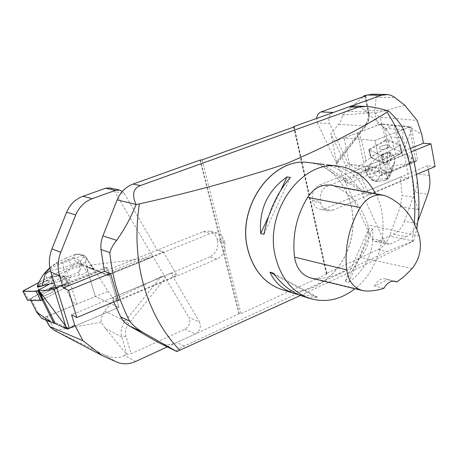 <?xml version="1.0" encoding="UTF-8"?>
<svg xmlns="http://www.w3.org/2000/svg" width="458" height="458" viewBox="0 0 458 458"><rect width="100%" height="100%" fill="white"/><g stroke="black" fill="none" stroke-linecap="round" stroke-linejoin="round"><path stroke-width="0.34" stroke-dasharray="2.29 1.72" d="M375.589 193.751C391.201 223.206 381.377 268.422 354.944 288.74M345.137 281.538L348.578 282.5C366.526 269.149 374.512 251.27 372.526 228.863L369.005 228.158C364.19 248.831 356.238 266.625 345.137 281.538L369.005 228.158M302.32 296.091C307.656 297.763 312.74 298.135 317.566 297.208L314.205 296.16L298.742 294.757M326.308 164.777C339.08 167.628 350.794 176.525 361.448 191.467L364.98 191.999C359.736 176.817 347.874 167.84 329.394 165.063M418.812 214.012L418.452 209.541L413.786 197.158L402.05 195.417L400.303 206.581L389.54 236.156C387.096 242.563 383.254 247.057 378.027 249.621L326.302 273.495L326.875 273.747L326.422 274.205L241 313.673L239.013 313.782L176.857 342.464C170.502 345.28 164.388 345.332 158.514 342.613M354.532 106.016C358.156 106.182 361.425 107.533 364.339 110.075L386.1 129.351L388.756 132.809L390.743 136.953L402.525 137.829L403.321 129.534L403.011 128.526M390.743 136.953L396.078 154.214L404.448 155.016L408.845 178.133L400.492 177.091L402.05 195.417M113.784 301.971L112.153 297.797L117.752 300.299M300.505 295.462C347.771 273.569 380.518 257.19 412.103 241.767L413.505 241.045C401.34 245.614 392.54 249.152 387.102 251.665L184.431 346.059C178.168 348.99 175.534 350.788 176.519 351.458M413.654 240.988L416.797 229.08M293.721 127.072L326.302 273.495M200.014 160.128L239.013 313.782M110.659 273.861L210.434 233.5L216.8 233.025C220.636 234.17 223.155 236.866 224.351 241.114L217.138 239.179C215.941 234.977 213.439 232.309 209.632 231.175L203.312 231.639L104.395 271.365L157.403 250.079L163.409 252.02L176.965 275.304L170.903 273.163L199.413 321.905L188.856 317.468C190.831 322.38 189.486 326.319 184.832 329.279L131.074 353.782L125.967 336.338C124.828 331.85 125.755 327.619 128.744 323.657L165.556 277.92C164.433 276.42 162.899 276.037 160.958 276.769L125.2 321.081L128.744 323.657M224.729 242.608C225.92 250.102 223.338 255.587 216.989 259.056L209.844 256.904C216.147 253.48 218.706 248.064 217.516 240.656L224.729 242.608L224.351 241.114M396.078 154.214L319.495 184.975C313.93 187.957 311.617 192.995 312.556 200.089L312.866 201.497C313.999 205.871 316.404 208.487 320.079 209.346L324.699 208.819L332.64 210.279L327.991 210.817C324.293 209.953 321.877 207.308 320.749 202.888L320.434 201.463C319.501 194.295 321.831 189.194 327.43 186.171L404.448 155.016M217.138 239.179L217.516 240.656M118.462 300.614L216.989 259.056M209.844 256.904L112.153 297.797M332.64 210.279L408.845 178.133M400.492 177.091L324.699 208.819M309.362 162.664C339.888 166.34 359.158 203.278 351.223 238.252C343.878 273.352 310.976 298.902 281.699 289.513L281.784 289.542C311.085 298.937 343.998 273.352 351.326 238.223C359.249 203.226 339.928 166.288 309.373 162.664L309.282 162.653M331.254 185.244L334.758 186.291C350.719 193.356 361.694 206.209 367.682 224.861C370.762 236.918 368.381 247.772 360.532 257.419C347.319 271.8 331.998 278.842 314.583 278.561L311.045 278.063M384.016 288.219L374.432 286.084L387.657 279.678L393.531 281.149M374.432 286.084C377.289 280.508 381.085 278.115 385.825 278.911L387.657 279.678M273.208 273.128L317.566 297.208M274.233 274.479L314.205 296.16M290.361 177.389L263.911 234.313M280.857 190.122L268.462 216.754M364.98 191.999L323.119 164.64M361.448 191.467L319.673 164.222M348.578 282.5L372.526 228.863M135.642 361.482L124.473 355.345L126.299 354.034L105.523 328.552L101.086 322.163C101.029 318.121 102.243 314.48 104.722 311.234L114.053 299.372L160.958 276.769M101.086 322.163L54.966 330.584L53.758 330.041M55.595 287.389L106.021 267.237L107.647 272.808L107.544 275.332L150.877 257.802L91.526 264.964L107.951 291.282L46.956 316.53L44.936 318.253L69.41 328.42L118.931 307.335L69.41 328.42M107.951 291.282L114.053 299.372M106.021 267.237L107.367 267.758L118.931 307.335L109.846 276.243L99.363 271.222L89.499 267.254L86.757 271.812L80.631 262.171C81.719 265.503 81.186 268.783 79.034 272.018L66.296 277.067L58.572 281.578L54.216 282.958M56.838 287.985L107.367 267.758M107.544 275.332L86.505 266.951L95.338 296.503L118.931 307.335L95.338 296.503L75.593 304.639C72.072 301.805 66.399 290.967 58.572 272.121L50.918 276.22L55.092 276.134L44.409 281.613C41.146 283.004 38.878 284.361 37.602 285.683M118.267 300.082L176.977 275.338L170.903 273.163M170.914 273.197L71.568 314.789M184.832 329.279L195.326 333.945L167.296 346.878M195.326 333.945C200.037 330.911 201.4 326.897 199.413 321.905M150.877 257.802C152.274 257.167 152.651 256.211 152.004 254.923L188.856 317.468M91.526 264.964L86.505 266.951M109.823 187.935L112.571 189.188L114.626 191.478L124.427 193.705L157.42 250.114M107.647 272.808L152.004 254.923L114.626 191.478M46.956 316.53L54.966 330.584L102.592 353.982L116.601 361.997M126.299 354.034L126.855 354.337L131.074 353.782M124.427 193.705L122.366 191.387M124.473 355.345C119.189 358.837 111.895 358.385 102.592 353.982M109.954 273.581L163.409 252.02M163.397 251.98L157.409 250.074M41.111 285.975L46.367 283.519C48.582 282.18 49.601 281.229 49.424 280.668C48.914 280.181 47.243 280.496 44.409 281.613L38.295 285.191L37.665 284.973L38.249 283.485M87.621 266.733L84.936 262.503L85.749 262.033C87.152 260.413 87.278 258.822 86.138 257.253L93.896 269.533L81.936 264.214L80.728 265.634L65.923 271.273L55.092 276.134L64.715 275.939L48.886 284.47M86.757 271.812C85.686 273.082 83.339 274.147 79.721 275.006L71.213 276.775L64.389 284.762L55.521 287.143M71.213 276.775L58.572 281.578M81.936 264.214L77.946 262.737L86.465 266.802L109.846 276.243M58.572 272.121L66.067 269.098L77.946 262.737M37.67 286.01L38.295 285.191M56.907 288.219L99.363 271.222M93.896 269.533L89.499 267.254M83.848 264.987L80.728 265.634M41.844 318.447L75.593 304.639M39.714 316.054L30.989 298.587L30.262 299.395L42.92 299.675L67.916 286.05L63.462 276.89L64.086 276.174L50.609 276.437L38.775 282.512C43.665 279.655 47.901 277.622 51.485 276.42L61.172 276.231C63.645 275.876 63.817 276.414 61.675 277.851L63.462 276.89M30.766 300.396L30.262 299.395M50.918 276.22L55.401 285.38L30.989 298.587M86.465 266.802L95.338 296.503M41.535 277.388L43.888 274.09C45.119 272.333 46.04 271.605 46.659 271.909L46.229 280.542M80.03 260.585L80.591 261.106L84.215 255.85L80.053 254.373L75.112 254.7L73.223 257.31L80.03 260.585L76.898 262.669L72.204 257.934L62.832 261.827L63.588 267.747C60.05 268.279 55.681 269.304 50.477 270.827M49.853 268.01L55.887 263.779C57.027 263.934 59.345 263.281 62.832 261.827M55.887 263.779L56.792 262.589L49.813 267.753M56.792 262.589L65.5 258.249L66.799 258.753L68.723 260.699L57.685 264.953C52.378 267.552 48.703 269.871 46.659 271.909M84.936 262.503L73.423 266.888L65.923 271.273M65.5 258.249L74.522 254.728C76.984 253.995 79.394 254.322 81.753 255.724L68.723 260.699L73.429 266.894M79.034 272.018C80.024 268.394 79.314 265.279 76.898 262.669L63.588 267.747L66.301 277.079M86.138 257.253L85.062 256.074L84.215 255.85M80.591 261.106L80.631 262.171M73.223 257.31L72.204 257.934M75.112 254.7L74.522 254.728M85.749 262.033C86.115 259.411 84.787 257.31 81.753 255.724L83.213 255.009L83.568 255.484M55.401 285.38L69.267 285.311L64.715 275.939M69.267 285.311L42.92 299.675M50.975 292.874C46.355 295.387 43.35 296.349 41.947 295.759C40.768 294.288 53.357 288.231 53.987 289.96C54.176 290.549 53.174 291.517 50.975 292.874C53.174 291.517 54.176 290.549 53.987 289.96C53.357 288.231 40.768 294.288 41.947 295.759C43.35 296.349 46.355 295.387 50.975 292.874M64.086 276.174L68.528 285.317L54.989 285.38L50.609 276.437M49.172 276.953L53.557 285.889L28.253 299.572L23.742 290.555M68.528 285.317L67.916 286.05M27.428 300.282L28.253 299.572M53.557 285.889L54.989 285.38M37.442 286.662L41.947 295.759L37.442 286.662C36.291 285.26 48.932 279.22 49.527 280.88C49.704 281.441 48.685 282.397 46.476 283.737L41.827 285.969M387.663 153.287L387.25 153.338L387.445 154.701L387.663 153.287L388.258 152.772L391.447 154.146L389.105 156.149C385.115 157.609 382.476 157.644 381.193 156.247L381.428 155.285C385.293 152.548 388.63 152.016 391.435 153.676L391.447 154.146L392.409 154.558L394.361 157.191L394.968 160.97L392.638 165.933L410.007 163.369L414.473 159.962L417.639 160.621L387.634 172.987L374.398 171.378L385.132 170.078L387.359 177.996L393.685 165.349L394.968 160.97M388.258 152.772L386.397 152.983L379.934 155.978L375.01 159.401L383.793 163.294L401.3 153.184L402.01 153.39L411.834 129.482L411.404 127.982L403.79 126.024L410.7 126.694L375.056 140.474L380.546 168.149L387.634 172.987M410.339 163.203L411.731 157.392L402.01 153.39L395.718 125.4L381.251 123.832L358.351 132.568C360.16 134.95 362.41 142.844 365.1 156.27L365.953 160.695L371.198 157.707L375.01 159.401L370.533 163.672L367.471 169.649L364.184 170.13L355.454 168.464L349.58 164.542L380.546 168.149M365.953 160.695L363.847 163.683L355.454 168.464M392.638 165.933L390.926 168.052C389.93 168.973 387.995 169.649 385.132 170.078M364.184 170.13L366.766 170.445L365.1 168.206C365.049 167.445 366.182 167.582 368.501 168.624L374.398 171.378M366.766 170.445L367.471 169.649M403.79 126.024L395.718 125.4M349.58 164.542L344.061 137.984L358.351 132.568M429.352 175.46L416.511 173.937L414.147 161.336L380.237 175.299L379.276 170.462L346.145 183.979L345.046 180.549L345.899 165.859L334.563 141.562L344.061 137.984L375.056 140.474L409.521 127.152L421.807 134.4M381.251 123.832L382.293 125.967L385.716 140.755L387.376 140.503L399.536 145.369L401.3 153.184M382.293 125.967L384.909 129.814L387.376 140.503M371.198 157.707L369.343 149.984L385.716 140.755M384.909 129.814L392.506 124.925M411.834 129.482L417.639 160.621M411.731 157.392L414.473 159.962M410.7 126.694L411.404 127.982M386.397 152.983L387.25 153.338M392.409 154.558L388.75 164.079C388.121 164.668 387.726 164.239 387.565 162.796L387.233 160.105L387.445 154.701M387.233 160.105L386.455 162.916C386.065 164.428 385.424 164.966 384.531 164.542L379.934 155.978M386.289 178.958L386.294 178.597L373.035 179.977L377.255 181.351L385.499 180.498L386.289 178.958L389.06 177.527L388.693 178.414L385.957 180L388.115 176.055L390.033 174.693L391.55 172.174L388.75 164.079M387.565 162.796L386.609 173.084C388.43 173.611 388.934 174.601 388.115 176.055M386.609 173.084L383.695 173.393L386.455 162.916M383.695 173.393C381.199 174.378 379.716 175.574 379.235 176.988L376.802 176.09L374.226 174.017C375.657 172.683 382.888 168.115 384.531 164.542M365.684 169.179L366.789 173.96L368.301 176.559L371.713 179.628L373.035 179.977M366.726 172.718L369.125 168.029L370.533 163.672M379.235 176.988L377.867 180.841L374.489 180.715L371.581 179.353L374.226 174.017L369.119 168.023M391.269 170.571L389.06 177.527L391.55 172.174L393.685 165.338M386.294 178.597L387.359 177.996M385.058 180.418L385.957 180M378.451 181.105L377.867 180.841M366.64 173.21L372.125 180.28L373.396 180.297M369.343 149.984L381.943 155.428L383.793 163.294M381.943 155.428L399.536 145.369M387.302 148.352L389.649 145.907C389.1 143.388 378.337 146.102 379.373 148.495C380.65 149.858 383.294 149.812 387.302 148.352C383.294 149.812 380.65 149.858 379.373 148.495C378.337 146.102 389.1 143.388 389.649 145.907L387.302 148.352M383.077 162.813L370.631 157.226L387.817 147.218L389.357 146.984L401.895 152.159L401.74 152.726L384.668 162.579L383.077 162.813L381.274 155.136L368.965 149.823L370.78 157.363M370.969 156.802L369.154 149.262L386.088 139.73L387.817 147.218M389.357 146.984L387.634 139.495L400.183 144.533L401.895 152.159M401.74 152.726L386.094 161.76L381.262 162.012L373.722 158.668L370.969 156.802L386.438 148.003L391.149 147.722L398.798 150.882L401.74 152.726L400.023 145.089L382.871 154.896L384.668 162.579M381.274 155.136L382.871 154.896M400.023 145.089L400.183 144.533M387.634 139.495L386.088 139.73M369.154 149.262L368.965 149.823M389.065 155.966L391.395 153.499C390.834 150.945 380.111 153.642 381.153 156.069C382.436 157.46 385.069 157.432 389.065 155.966M362.713 97.153L342.47 115.073L341.777 118.674L340.013 122.618L330.882 133.954L336.773 162.979L365.392 125.967L366.062 125.773L365.604 124.112L335.983 162.395L336.813 163.603L336.773 162.979M342.47 115.073L374.535 112.645L375.331 113.246C377.432 115.634 378.943 116.95 379.882 117.191L417.129 120.471M345.899 165.859L349.557 164.411L344.061 137.984L378.262 125.091L382.035 124.444L409.521 127.152M334.563 141.562L330.882 133.954M435.1 166.557L427.572 165.756L428.247 169.449M414.147 161.336L415.961 161.525L409.549 127.238M380.237 175.299L382.006 175.523L375.056 140.474L344.061 137.984M415.961 161.525L382.006 175.523M379.276 170.462L376.98 167.599L349.557 164.411M411.376 151.747L359.255 172.815L352.042 171.939L329.571 123.608L317.371 122.853L316.61 118.445M352.036 171.905L410.402 148.461M333.292 112.479C329.193 114.781 327.951 118.49 329.571 123.608M418.406 220.063L417.141 223.573L404.477 221.283C402.13 227.46 398.46 231.759 393.462 234.187L377.982 241.246L375.216 241.578L371.942 238.773L317.371 122.853M416.511 173.937C417.622 180.171 417.101 186.337 414.948 192.423L427.738 194.244M404.477 221.283L414.948 192.423M378.262 125.091L374.535 112.645L376.201 97.228L395.099 97.663M404.843 105.306L375.331 113.246M371.942 238.773L384.348 241.406L361.929 193.196L369.165 194.306L359.261 172.849L352.042 171.939M393.462 234.187L406.023 236.706L390.422 243.902L377.982 241.246M427.572 165.756L361.929 193.196M384.348 241.406L387.64 244.251L390.422 243.902M406.023 236.706C411.055 234.227 414.765 229.853 417.141 223.573M372.383 94.188C375.113 94.274 376.39 95.287 376.201 97.228M416.408 174.435L369.165 194.306M369.177 194.341L361.935 193.23M400.303 206.581L418.452 209.541M403.321 129.534L385.081 128.377M402.525 137.829C409.257 156.762 413.013 176.536 413.786 197.158M378.027 249.621L387.102 251.665M413.505 241.045L389.54 236.156M184.431 346.059L176.857 342.464M364.339 110.075L388.476 111.054M326.651 273.592L294.03 126.935M326.422 274.205L293.687 127.084M241 313.673L202.064 159.865M239.328 313.902L200.329 160.174M203.312 231.639L210.434 233.5M320.749 202.888L312.866 201.497M327.43 186.171L319.495 184.975M312.556 200.089L320.434 201.463M412.103 241.767L414.33 223.55M386.483 196.219L334.758 186.291M419.213 236.133L367.682 224.861M412.091 268.571L360.532 257.419M365.765 291.013L314.583 278.561M149.881 258.037L107.195 275.31M45.187 318.442L46.235 320.279M104.722 311.234L125.2 321.081C121.456 326.027 120.299 331.306 121.731 336.916L126.855 354.337M105.523 328.552L121.731 336.916L125.967 336.338M48.645 290.332L64.389 284.762M42.331 299.996L42.142 299.624M76.784 304.181L66.067 269.098M63.748 284.985L48.657 290.32M79.721 275.006L78.158 272.562M93.266 269.184L84.902 255.965M411.484 157.226L410.007 163.369M394.218 125.217L398.695 145.072M357.584 132.883L363.847 163.683M390.926 168.052L391.487 170.061M368.501 168.624L371.713 179.628M345.046 180.549L376.98 167.599M382.035 124.444L379.882 117.191M338.805 124.324L365.392 125.967C368.301 121.96 369.308 117.351 368.421 112.141L365.261 96.226M347.17 111.225L368.421 112.141L369.051 112.33L368.037 113.011C368.747 117.191 367.934 120.895 365.604 124.112M364.74 96.438L368.037 113.011M294.196 126.774L326.875 273.747M216.8 233.025L209.632 231.175M327.991 210.817L320.079 209.346M395.277 281.378L385.825 278.911M46.052 320.199L44.936 318.253M64.24 284.836L48.559 290.383M49.807 267.735L57.307 262.176M74.866 254.608C76.228 253.703 79.016 253.835 83.224 255.009L85.062 256.074M68.689 285.368L64.246 276.22M365.1 156.27L366.039 160.907M368.301 176.553L372.125 180.28C376.676 182.141 375.457 181.185 377.255 181.351L385.499 180.498L388.693 178.408L391.058 173.324M394.292 163.586L392.019 170.668M366.789 173.96L365.1 168.206M400.344 144.682L402.061 152.308M368.816 149.686L370.631 157.226M365.77 95.825L369.051 112.33C369.921 117.351 368.925 121.828 366.062 125.773L336.813 163.603M375.216 241.578L387.64 244.251"/><path stroke-width="0.69" d="M354.944 288.74C340.735 299.738 325.758 303.001 310.009 298.536C292.834 292.57 281.378 278.933 275.647 257.631C263.35 212.735 301.65 159.355 338.783 166.197C354.961 168.676 367.224 177.859 375.589 193.751M287.006 176.903L290.361 177.389C277.411 192.337 268.594 211.31 263.911 234.313L260.659 233.528C258.902 209.426 267.684 190.551 287.006 176.903L280.857 190.122M298.742 294.757L294.586 293.63C282.924 289.84 274.714 282.683 269.951 272.161L273.208 273.128C282.18 285.008 291.883 292.662 302.32 296.091L310.009 298.536M338.783 166.197L326.308 164.777M136.078 204.594L136.02 204.474C131.715 194.667 133.169 188.37 140.388 185.57L357.984 107.252L365.564 106.405C371.621 106.645 379.258 108.197 388.476 111.054L387.084 112.158C359.845 129.248 326.251 146.423 286.302 163.678C242.437 178.345 193.471 191.759 139.392 203.919L136.078 204.594C130.627 217.997 124.158 229.916 116.67 240.353C113.298 244.509 111.002 248.597 109.788 252.616L100.978 249.484C100.542 244.853 101.189 240.318 102.918 235.881L117.162 199.894C120.425 192.142 125.721 186.87 133.049 184.07L200.014 160.128L202.064 159.865L293.687 127.084L294.191 126.757L293.63 126.66L293.721 127.072M157.369 342.006L176.822 351.555L157.369 342.006L129.013 325.655C125.475 323.588 122.704 320.669 120.694 316.89L129.671 321.167C133.335 325.758 137.806 329.537 143.091 332.497L176.845 351.561L300.505 295.462M117.752 300.299L118.462 300.614L110.659 273.861L104.395 271.365L100.978 249.484M120.694 316.89L113.784 301.971M416.797 229.08L418.812 214.012M293.63 126.66L348.864 106.914L354.532 106.016L365.564 106.405M418.789 214.642C419.912 184.316 414.656 155.611 403.011 128.526C400.263 123.305 395.477 117.5 388.653 111.111M281.699 289.513C264.879 283.674 253.629 270.529 247.955 250.079C235.784 207.016 272.899 156.023 309.282 162.653L309.362 162.664M396.794 281.968L395.277 281.378C390.68 280.577 386.93 282.861 384.016 288.219C377.999 290.286 371.913 291.219 365.765 291.013L362.37 290.549L311.045 278.063C301.959 275.413 296.452 268.44 294.523 257.133C292.112 235.738 296.458 215.821 307.558 197.381C314.005 187.923 321.905 183.881 331.254 185.244L383.128 195.2L386.483 196.219C402.468 203.466 413.374 216.771 419.213 236.133C422.064 248.099 419.688 258.913 412.091 268.571L404.798 275.922L397.979 281.189L396.794 281.968L393.531 281.149M362.37 290.549C353.662 287.996 348.424 281.098 346.666 269.859C344.422 247.578 348.956 226.773 360.274 207.457C366.543 197.993 374.163 193.906 383.128 195.2M269.951 272.161L274.233 274.479M268.462 216.754L260.659 233.528M68.482 290.343L63.273 287.882L59.62 276.025L50.838 272.075L55.595 287.389L56.838 287.985L69.358 328.323L74.751 325.111L71.568 314.789L76.829 317.543L68.482 290.343L109.954 273.581M74.751 325.111L82.95 340.7L102.231 355.597L116.601 361.997C122.738 364.568 129.082 364.396 135.642 361.482L167.296 346.878M102.231 355.597L53.758 330.041L49.899 326.686L82.95 340.7M69.358 328.323L67.612 329.182L65.66 326.085L54.21 289.301L56.907 288.219M50.838 272.075C48.554 264.398 48.926 256.652 51.949 248.837L60.777 252.318L75.713 214.951L66.622 212.237L51.949 248.837M66.622 212.237C69.948 204.451 75.387 199.127 82.955 196.27L105.746 188.192L109.823 187.935L119.567 190.093L115.433 190.368L105.746 188.192M82.955 196.27L92.304 198.635L115.433 190.368M63.273 287.882L104.395 271.365M122.366 191.387L119.567 190.093M92.304 198.635C84.627 201.566 79.097 207.005 75.713 214.951M60.777 252.318C57.697 260.293 57.313 268.199 59.62 276.025M118.267 300.082L76.829 317.543M37.602 285.683L37.333 286.45C37.688 286.868 38.947 286.714 41.111 285.975L54.216 282.958M48.886 284.47L38.232 290.212L38.741 290.286L65.66 326.085M48.559 290.383L38.741 290.286L55.263 323.617L51.657 322.535L41.844 318.447L36.6 312.07L30.766 300.396M41.111 285.975L37.67 286.01L37.527 285.157L41.535 277.388L43.625 274.428C44.638 272.979 45.193 272.733 45.29 273.689L42.153 285.964M55.521 287.143L50.569 288.448L54.21 289.301M55.263 323.617L67.612 329.182M61.538 326.651L66.439 327.785M36.6 312.07L51.657 322.535M48.542 290.389L50.569 288.448M37.585 290.836L38.34 290.429L37.585 290.836C32.987 291.42 28.986 291.58 25.585 291.305L23.123 290.945L38.775 282.512L22.906 291.248L36.096 291.362L37.585 290.836L42.176 300.082L42.92 299.675L38.232 290.212M49.853 268.01L43.521 274.565M50.477 270.827L45.29 273.689M49.813 267.753L43.888 274.09M23.043 291.294L27.566 300.328L40.688 300.603L36.096 291.362M42.176 300.082L40.688 300.603M27.566 300.328L22.906 291.248M41.827 285.969C39.325 286.885 37.859 287.12 37.442 286.662L37.333 286.45M428.247 169.449L429.352 175.46C430.451 181.792 429.913 188.055 427.738 194.244L418.406 220.063M316.61 118.445C317.028 115.164 318.499 112.989 321.041 111.918L333.292 112.479L381.342 95.298L387.72 94.543L390.943 95.316L393.966 96.85L404.843 105.306L417.129 120.471L421.807 134.4L423.432 143.228L430.978 143.823L435.1 166.557L416.408 174.435M410.402 148.461L423.432 143.228M321.041 111.918L365.77 95.825M365.261 96.226L365.14 95.63L364.413 95.613L372.383 94.188L386.403 94.457M365.14 95.63L365.765 95.791M364.413 95.613L362.713 97.153M411.376 151.747L430.978 143.823M294.586 293.63L281.779 289.553C264.97 283.697 253.721 270.552 248.041 250.102C235.876 207.033 272.991 156.046 309.373 162.664M102.918 235.881L116.67 240.353M143.091 332.497L129.013 325.655M129.671 321.167C118.983 300.562 112.359 277.708 109.788 252.616M357.984 107.252L348.864 106.914M133.049 184.07L140.388 185.57M136.02 204.474L117.162 199.894M414.33 223.55C417.249 182.044 408.17 144.917 387.084 112.158M139.392 203.919C135.053 232.343 136.518 259.577 143.778 285.626C151.289 311.474 163.306 333.012 179.822 350.233M346.666 269.859L294.523 257.133M360.274 207.457L307.558 197.381M46.235 320.279L49.899 326.686M53.786 323.09L42.331 299.996M381.342 95.298L366.784 95.006M309.373 162.653L324.069 164.422M49.762 326.703L46.052 320.199M45.176 272.55L43.625 274.428M45.033 272.716L45.445 272.178M45.296 272.35L49.807 267.735"/></g></svg>
